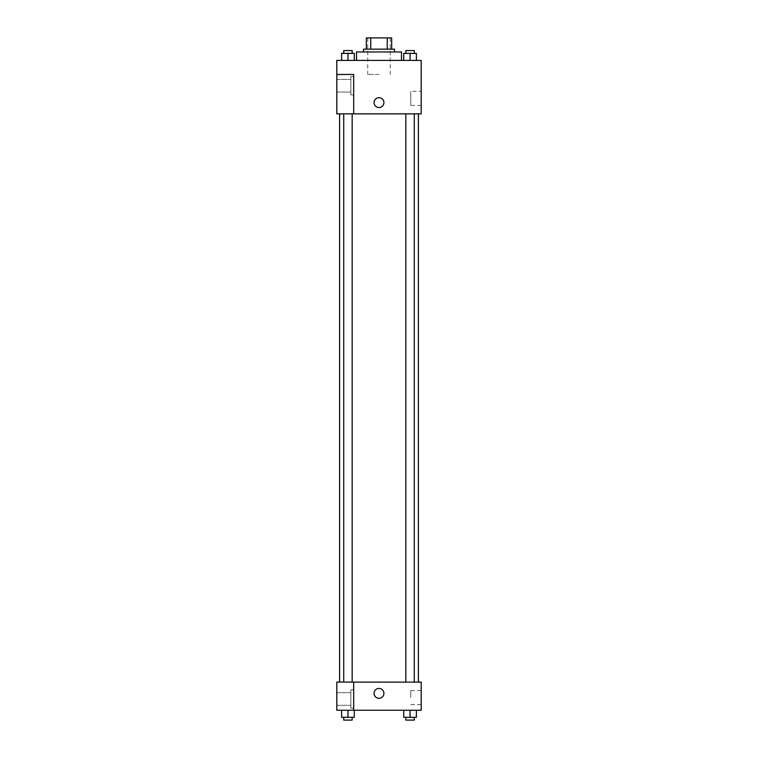 <?xml version="1.0" encoding="UTF-8"?>
<svg xmlns="http://www.w3.org/2000/svg" width="758" height="758" viewBox="0 0 758 758"><rect width="100%" height="100%" fill="white"/><g stroke="black" fill="none" stroke-linecap="round" stroke-linejoin="round"><path stroke-width="0.57" stroke-dasharray="3.79 2.84" d="M379 74.474L367.744 74.474L379 74.474M379 37.9L367.744 37.9L379 37.9M387.253 49.156L387.253 37.9L391.659 37.9L391.659 49.156L370.747 49.156L391.659 49.156M387.253 37.9L366.341 37.9M370.747 49.156L366.341 49.156L370.747 49.156L370.747 37.9M394.473 49.156L363.527 49.156M363.527 51.97L394.473 51.97L363.527 51.97M356.497 51.97L401.503 51.97M379 60.403L356.497 60.403L379 60.403M421.202 60.403L336.798 60.403L336.798 113.814L353.683 113.814L353.683 74.474L336.798 74.474L353.683 74.474L353.683 113.814L336.798 113.852L421.202 113.852L421.202 60.403M341.612 60.403L354.27 60.403L341.612 60.403L354.27 60.403L341.612 60.403L347.941 60.403L347.941 53.373L341.612 53.373L352.167 53.373L341.612 53.373L341.612 60.403L347.941 60.403L341.612 60.403L341.612 53.373L341.612 60.403L354.27 60.403L347.941 60.403L347.941 53.373L354.27 53.373L343.725 53.373L354.27 53.373L354.27 60.403L354.27 53.373M403.73 60.403L416.388 60.403L403.73 60.403L416.388 60.403L403.73 60.403L410.059 60.403L410.059 53.373L403.73 53.373L414.275 53.373L403.73 53.373L403.73 60.403L410.059 60.403L403.73 60.403L403.73 53.373L403.73 60.403L416.388 60.403L410.059 60.403L410.059 53.373L416.388 53.373L405.833 53.373L416.388 53.373L416.388 60.403L416.388 53.373M383.927 102.605A4.927 4.927 0 0 0 376.536 98.341A4.927 4.927 0 0 0 376.536 106.869A4.927 4.927 0 0 0 383.927 102.605A4.927 4.927 0 0 1 376.536 106.869A4.927 4.927 0 0 1 376.536 98.341A4.927 4.927 0 0 1 383.927 102.605M353.683 76.577L353.683 94.864L353.683 76.577L350.869 76.577L350.869 94.864L350.869 76.577L350.869 94.864L350.869 76.577L353.683 76.577L353.683 94.864L353.683 76.577M350.869 85.72L350.869 92.05L350.869 85.72M336.798 85.72L336.798 92.05L336.798 85.72M421.202 91.33L421.202 105.438L421.202 91.33L410.732 91.33L410.732 105.438L410.732 91.33M336.798 113.814L353.683 113.814L353.683 74.474L336.798 74.474M374.073 102.605A4.927 4.927 0 0 0 381.464 106.869A4.927 4.927 0 0 0 381.464 98.341A4.927 4.927 0 0 0 374.073 102.605M336.798 107.522L336.798 97.678L336.808 107.522M410.059 113.852L405.833 113.852L410.059 113.852M347.941 113.852L352.167 113.852L347.941 113.852M379 113.852L418.388 113.852L379 113.852M379 682.124L339.612 682.124L379 682.124M410.059 682.124L405.833 682.124L410.059 682.124M347.941 682.124L352.167 682.124L347.941 682.124M336.798 682.124L353.683 682.124L336.798 682.124L336.798 710.255L353.683 710.255L353.683 682.077L336.798 682.124M353.683 710.255L421.202 710.255L421.202 682.124L353.683 682.077L353.683 710.255L353.683 682.124M336.798 693.371L336.798 698.298L336.808 693.371M336.798 698.999L336.798 692.67L336.798 698.999M350.869 698.999L350.869 692.67L350.869 698.999M350.869 689.856L350.869 708.143L350.869 689.856L350.869 708.143L350.869 689.856L353.683 689.856L353.683 708.143L353.683 689.856L350.869 689.856M353.683 689.856L353.683 708.143L353.683 689.856M353.683 682.077L336.798 682.077L353.683 682.077M354.27 717.286L354.27 710.255L354.27 717.286L347.941 717.286L354.27 717.286L347.941 717.286L347.941 710.255L354.27 710.255L341.612 710.255L354.27 710.255L341.612 710.255L347.941 710.255L347.941 717.286L341.612 717.286L341.612 710.255L341.612 717.286L352.167 717.286L341.612 717.286L341.612 710.255M416.388 717.286L416.388 710.255L416.388 717.286L410.059 717.286L416.388 717.286L410.059 717.286L410.059 710.255L403.73 710.255L416.379 710.255L403.73 710.255L416.379 710.255L403.73 710.255L403.73 717.286L410.059 717.286L403.73 717.286L403.73 710.255L416.388 710.255L410.059 710.255L416.388 710.255L410.059 710.255L410.059 717.286L403.73 717.286L403.73 710.255M421.202 697.597L421.202 690.538L421.202 697.597M410.732 697.597L410.732 690.538L410.732 697.597M374.073 693.371A4.927 4.927 0 0 0 381.464 697.635A4.927 4.927 0 0 0 381.464 689.107A4.927 4.927 0 0 0 374.073 693.371M383.927 693.371A4.927 4.927 0 0 0 376.536 689.107A4.927 4.927 0 0 0 376.536 697.635A4.927 4.927 0 0 0 383.927 693.371A4.927 4.927 0 0 1 376.536 697.635A4.927 4.927 0 0 1 376.536 689.107A4.927 4.927 0 0 1 383.927 693.371M405.833 717.286L405.833 720.1L414.275 720.1L405.833 720.1L414.275 720.1L414.275 717.286L405.833 717.286L414.275 717.286M410.059 717.286L410.059 710.255M343.725 717.286L343.725 720.1L352.167 720.1L343.725 720.1L352.167 720.1L352.167 717.286L343.725 717.286L352.167 717.286M347.941 717.286L347.941 710.255M405.833 53.373L405.833 50.559L414.275 50.559L405.833 50.559L414.275 50.559L414.275 53.373M410.059 60.403L410.059 53.373M343.725 53.373L343.725 50.559L352.167 50.559L343.725 50.559L352.167 50.559L352.167 53.373M347.941 60.403L347.941 53.373M367.744 37.9L367.744 74.474M390.256 37.9L390.256 74.474M353.683 94.864L350.869 94.864L353.683 94.864M336.798 92.05L350.869 92.05L336.798 92.05M336.798 79.391L350.869 79.391L336.798 79.391M421.202 105.438L410.732 105.438M352.167 682.077L352.167 113.852M343.725 682.077L343.725 113.852M414.275 682.124L414.275 113.852M405.833 682.124L405.833 113.852M336.798 705.328L350.869 705.328L336.798 705.328M336.798 692.67L350.869 692.67L336.798 692.67M353.683 708.143L350.869 708.143L353.683 708.143M421.202 690.538L410.732 690.538M421.202 704.646L410.732 704.646"/><path stroke-width="1.14" d="M370.747 49.156L370.747 37.9L366.341 37.9L366.341 49.156L366.341 37.9M370.747 37.9L391.659 37.9L391.659 49.156M387.253 49.156L387.253 37.9M363.527 51.97L363.527 49.156L394.473 49.156L394.473 51.97M401.503 60.403L401.503 51.97L356.497 51.97L356.497 60.403M336.798 60.403L421.202 60.403L421.202 113.852L336.798 113.852L353.683 113.814L353.683 74.474L336.798 74.474L336.798 60.403M374.073 102.605A4.927 4.927 0 0 1 381.464 98.341A4.927 4.927 0 0 1 381.464 106.869A4.927 4.927 0 0 1 374.073 102.605M336.798 74.474L336.798 113.814M353.683 682.124L421.202 682.124L421.202 710.255L336.798 710.255L336.798 682.077L353.683 682.077L353.683 710.255M374.073 693.371A4.927 4.927 0 0 1 381.464 689.107A4.927 4.927 0 0 1 381.464 697.635A4.927 4.927 0 0 1 374.073 693.371M403.73 710.255L403.73 717.286L416.388 717.286L416.388 710.255L416.388 717.286M410.059 717.286L410.059 710.255M414.275 717.286L414.275 720.1L405.833 720.1L405.833 717.286M341.612 710.255L341.612 717.286L354.27 717.286L354.27 710.255L354.27 717.286M347.941 717.286L347.941 710.255M352.167 717.286L352.167 720.1L343.725 720.1L343.725 717.286M403.73 60.403L403.73 53.373L416.388 53.373L416.388 60.403L416.388 53.373M410.059 60.403L410.059 53.373M414.275 53.373L414.275 50.559L405.833 50.559L405.833 53.373M341.612 60.403L341.612 53.373L354.27 53.373L354.27 60.403L354.27 53.373M347.941 60.403L347.941 53.373M352.167 53.373L352.167 50.559L343.725 50.559L343.725 53.373M418.388 682.124L418.388 113.852M339.612 682.077L339.612 113.852M405.833 113.852L405.833 682.124M414.275 113.852L414.275 682.124M352.167 682.077L352.167 113.852M343.725 682.077L343.725 113.852"/></g></svg>
